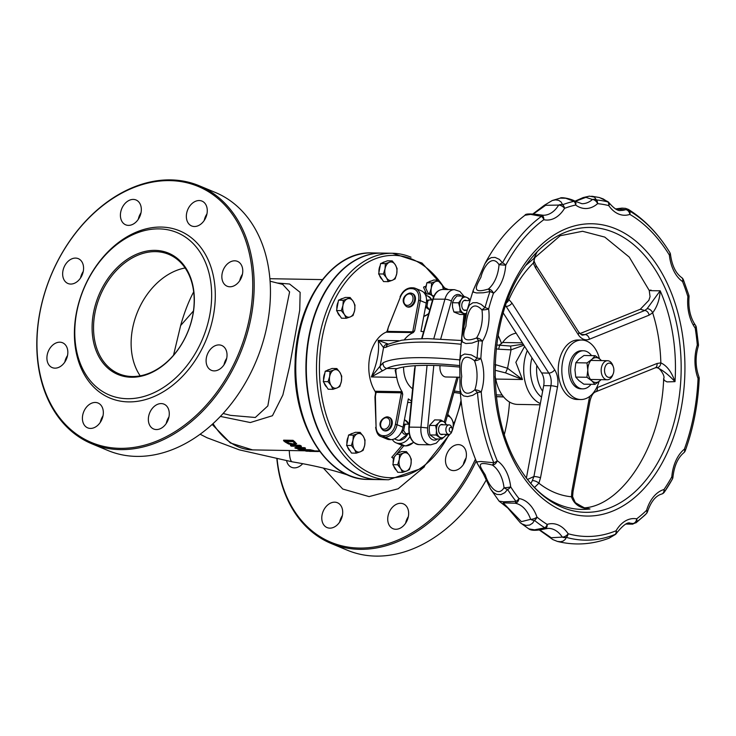 <?xml version="1.0" encoding="UTF-8"?>
<svg xmlns="http://www.w3.org/2000/svg" width="736" height="736" viewBox="0 0 736 736"><rect width="100%" height="100%" fill="white"/><g stroke="black" fill="none" stroke-linecap="round" stroke-linejoin="round"><path stroke-width="1.1" d="M220.377 416.41L250.304 422.538L272.449 415.73L282.863 395.011L289.496 366.74L299.727 310.224L300.141 292.348L289.552 284.004L277.233 283.02M299.561 449.135L297.758 449.107L297.85 448.601L299.653 448.638A85.726 56.037 91 0 0 300.923 449.07L300.822 449.567A86.25 56.378 -89 0 1 299.561 449.135L299.653 448.638M300.858 450.082A86.25 56.378 91 0 0 301.926 450.358L305.67 450.423A86.25 56.378 91 0 0 306.903 450.699L305.734 451.076A86.25 56.378 91 0 0 307.16 451.232L313.913 451.122L312.34 450.745A86.25 56.378 -89 0 1 310.261 450.248L300.858 450.082L300.96 449.586L310.353 449.742A85.726 56.037 91 0 0 312.432 450.248L313.996 450.671M305.734 451.076L306.038 450.506M292.946 440.846L283.544 440.68L283.636 440.165L293.038 440.33A85.726 56.037 91 0 0 294.704 441.692L296.617 443.872L294.602 442.198A86.25 56.378 -89 0 1 292.946 440.846L293.038 440.33M290.462 445.639L290.554 445.142L299.957 445.298A85.726 56.037 91 0 0 301.392 446.117L301.3 446.623A86.25 56.378 -89 0 1 299.865 445.804L290.462 445.639A86.25 56.378 91 0 0 291.401 446.182L299.506 446.329L294.805 447.902A86.25 56.378 91 0 0 295.964 448.408L305.366 448.564A86.25 56.378 -89 0 1 304.4 448.15L296.958 448.022L301.3 446.623M298.522 447.552L304.492 447.654A85.726 56.037 91 0 0 305.458 448.068L305.366 448.564M294.805 447.902L298.273 446.301M313.996 450.883L317.207 450.938A85.726 56.037 91 0 0 318.32 451.002L318.219 451.518A86.25 56.378 -89 0 1 317.115 451.444L309.24 451.012M282.698 284.4L289.616 291.888L276.23 357.208L267.84 405.922L255.309 417.487L230.561 415.362L223.118 413.476M349.572 475.649L348.238 475.208M173.53 355.23L180.642 325.542L193.458 310.969M411.01 257.214A113.261 74.042 91 0 0 392.49 253.267L382.315 253.092A113.261 74.042 91 0 0 306.342 365.074A113.261 74.042 91 0 0 378.433 479.587L388.617 479.762L422.896 467.94L449.889 434.194M382.113 253.092A113.261 74.042 91 0 0 381.92 253.092A113.261 74.042 91 0 0 305.946 365.065A113.261 74.042 91 0 0 378.037 479.587A113.261 74.042 91 0 0 378.24 479.587M277.104 459.117A138.708 101.614 -67.4 0 0 359.159 548.062A138.708 101.614 -67.4 0 0 475.447 459.154M329.811 528.144A13.46 9.862 112.6 0 1 327.069 527.574A13.46 9.862 112.6 0 1 323.141 511.364A13.46 9.862 112.6 0 1 337.419 502.734A13.46 9.862 112.6 0 1 341.982 517.16A13.46 9.862 112.6 0 1 329.811 528.144M395.756 529.276A13.46 9.862 112.6 0 1 393.015 528.706A13.46 9.862 112.6 0 1 389.086 512.495A13.46 9.862 112.6 0 1 403.356 503.866A13.46 9.862 112.6 0 1 407.928 518.291A13.46 9.862 112.6 0 1 395.756 529.276M453.514 470.598A13.46 9.862 112.6 0 1 450.772 470.037A13.46 9.862 112.6 0 1 446.844 453.827A13.46 9.862 112.6 0 1 461.122 445.188A13.46 9.862 112.6 0 1 465.686 459.614A13.46 9.862 112.6 0 1 453.514 470.598M302.726 463.662A13.46 9.862 112.6 0 1 294.317 467.875A13.46 9.862 112.6 0 1 291.566 467.314A13.46 9.862 112.6 0 1 286.626 460.892M100.298 422.363A13.46 9.862 112.6 0 1 103.012 415.84M166.235 423.485A13.46 9.862 112.6 0 1 168.949 416.972M223.992 364.817A13.46 9.862 112.6 0 1 226.706 358.303M239.734 280.71A13.46 9.862 112.6 0 1 242.448 274.197M204.231 220.441A13.46 9.862 112.6 0 1 206.945 213.928M138.294 219.31A13.46 9.862 112.6 0 1 141.008 212.796M80.537 277.987A13.46 9.862 112.6 0 1 83.251 271.474M64.796 362.094A13.46 9.862 112.6 0 1 67.51 355.571M319.737 451.472L318.237 451.444M312.174 451.416L318.219 451.518M311.604 451.416L310.813 451.398L311.604 451.407M317.115 451.444L317.207 450.938M299.865 445.804L299.957 445.298M304.4 448.15L304.492 447.654M283.544 440.68A86.25 56.378 91 0 0 285.228 442.051L288.595 443.983L294.069 445.059L296.608 443.624M294.961 443.661L293.038 444.388L289 443.624L286.332 442.097A86.25 56.378 -89 0 1 285.596 441.499L292.827 441.628A86.25 56.378 91 0 0 293.572 442.216L294.98 443.882M289 443.624L289.092 443.118L293.14 443.882L295.053 443.155M286.341 441.517A85.726 56.037 91 0 0 286.433 441.582L289.092 443.118M314.042 450.644L313.941 451.159L314.005 450.616M311.31 450.745L307.657 450.653A86.25 56.378 -89 0 1 306.71 450.441L310.252 450.496A86.25 56.378 91 0 0 311.31 450.745M312.285 450.984L311.595 450.8M309.608 450.947L309.69 450.487M310.261 450.248L310.353 449.742M297.758 449.107A86.25 56.378 91 0 0 299.028 449.54L300.822 449.567M199.226 185.757L215.492 192.528A139.748 102.368 112.6 0 1 262.881 342.323A139.748 102.368 112.6 0 1 136.51 456.394A139.748 102.368 112.6 0 1 108.017 450.533L91.752 443.753A139.748 102.368 -67.4 0 0 120.253 449.613A139.748 102.368 -67.4 0 0 246.615 335.552A139.748 102.368 -67.4 0 0 199.226 185.757A139.748 102.368 -67.4 0 0 170.734 179.897A139.748 102.368 -67.4 0 0 44.362 293.958A139.748 102.368 -67.4 0 0 91.752 443.753M119.793 448.344A138.708 101.614 112.6 0 1 66.47 245.999A138.708 101.614 112.6 0 1 248.262 249.108A138.708 101.614 112.6 0 1 119.793 448.344M128.478 401.893A90.574 66.35 -67.4 0 0 212.373 271.796A90.574 66.35 -67.4 0 0 93.665 269.762A90.574 66.35 -67.4 0 0 128.478 401.893M90.436 428.426A13.46 9.862 112.6 0 1 87.694 427.864A13.46 9.862 112.6 0 1 83.766 411.654A13.46 9.862 112.6 0 1 98.044 403.024A13.46 9.862 112.6 0 1 102.608 417.441A13.46 9.862 112.6 0 1 90.436 428.426M156.382 429.557A13.46 9.862 112.6 0 1 153.64 428.996A13.46 9.862 112.6 0 1 149.712 412.786A13.46 9.862 112.6 0 1 163.99 404.147A13.46 9.862 112.6 0 1 168.553 418.572A13.46 9.862 112.6 0 1 156.382 429.557M214.139 370.889A13.46 9.862 112.6 0 1 211.398 370.328A13.46 9.862 112.6 0 1 207.469 354.108A13.46 9.862 112.6 0 1 221.748 345.478A13.46 9.862 112.6 0 1 226.311 359.904A13.46 9.862 112.6 0 1 214.139 370.889M229.88 286.782A13.46 9.862 112.6 0 1 227.139 286.221A13.46 9.862 112.6 0 1 223.21 270.011A13.46 9.862 112.6 0 1 237.48 261.372A13.46 9.862 112.6 0 1 242.043 275.798A13.46 9.862 112.6 0 1 229.88 286.782M194.378 226.513A13.46 9.862 112.6 0 1 191.636 225.952A13.46 9.862 112.6 0 1 187.708 209.742A13.46 9.862 112.6 0 1 201.986 201.103A13.46 9.862 112.6 0 1 206.549 215.528A13.46 9.862 112.6 0 1 194.378 226.513M128.441 225.382A13.46 9.862 112.6 0 1 125.69 224.82A13.46 9.862 112.6 0 1 121.771 208.61A13.46 9.862 112.6 0 1 136.04 199.98A13.46 9.862 112.6 0 1 140.604 214.397A13.46 9.862 112.6 0 1 128.441 225.382M70.684 284.059A13.46 9.862 112.6 0 1 67.933 283.489A13.46 9.862 112.6 0 1 64.014 267.278A13.46 9.862 112.6 0 1 78.283 258.649A13.46 9.862 112.6 0 1 82.846 273.074A13.46 9.862 112.6 0 1 70.684 284.059M54.942 368.156A13.46 9.862 112.6 0 1 52.201 367.595A13.46 9.862 112.6 0 1 48.272 351.385A13.46 9.862 112.6 0 1 62.542 342.755A13.46 9.862 112.6 0 1 67.114 357.181A13.46 9.862 112.6 0 1 54.942 368.156M132.176 376.519A64.694 47.389 112.6 0 1 118.984 373.805A64.694 47.389 112.6 0 1 100.114 295.854A64.694 47.389 112.6 0 1 168.746 254.352A64.694 47.389 112.6 0 1 190.679 323.702A64.694 47.389 112.6 0 1 132.176 376.519M131.339 377.246A65.734 48.153 -67.4 0 0 192.225 282.826A65.734 48.153 -67.4 0 0 106.076 281.354A65.734 48.153 -67.4 0 0 131.339 377.246M127.319 398.719A87.989 64.455 -67.4 0 0 208.812 272.338A87.989 64.455 -67.4 0 0 93.5 270.36A87.989 64.455 -67.4 0 0 127.319 398.719M476.201 461.012A139.748 102.368 112.6 0 1 359.628 549.332A139.748 102.368 112.6 0 1 331.126 543.472A139.748 102.368 112.6 0 1 276.892 459.08M445.823 288.944A139.748 102.368 112.6 0 1 446.899 289.542M331.126 543.472L347.392 550.243A139.748 102.368 -67.4 0 0 375.884 556.103A139.748 102.368 -67.4 0 0 486.183 480.065M504.381 434.332A139.748 102.368 -67.4 0 0 509.505 402.031M501.602 343.703A139.748 102.368 -67.4 0 0 498.088 335.377M339.664 522.072A13.46 9.862 112.6 0 1 342.378 515.559M405.61 523.204A13.46 9.862 112.6 0 1 408.324 516.69M463.367 464.526A13.46 9.862 112.6 0 1 466.081 458.013M662.216 493.828A4.766 4.674 -146.9 0 0 664.314 492.163A4.766 2.558 -145.6 0 0 663.992 489.523A35.926 23.488 91 0 0 646.585 510.324A4.766 3.018 46 0 1 646.512 513.424A4.766 0.589 41.2 0 0 646.567 513.397A4.766 0.589 41.2 0 0 646.585 513.323M644.892 515.145L646.567 513.397A4.766 4.766 0 0 0 647.542 511.621A4.766 1.417 -163.4 0 0 646.585 510.324A166.566 108.882 -89 0 1 636.686 518.843A4.766 3.579 100.7 0 1 632.656 523.508A4.766 4.71 -48.5 0 0 636.392 522.137A4.766 3.202 -127.2 0 0 636.686 518.843A35.926 23.488 91 0 0 616.069 530.766A4.766 3.468 67.7 0 1 615.324 534.327L615.379 534.474A4.766 4.766 0 0 0 616.575 533.112A4.766 2.346 -149.7 0 0 616.069 530.766A166.566 108.882 -89 0 1 568.128 533.738A4.766 2.622 146.3 0 1 562.322 537.105A4.766 3.919 4.7 0 0 566.306 537.363A4.766 3.551 -74.3 0 0 568.128 533.738A35.926 23.488 91 0 0 547.152 524.4A4.766 3.358 121.8 0 1 544.87 527.813A4.766 1.141 80.6 0 1 544.327 529.037L544.327 529.037A4.766 1.141 80.6 0 1 544.309 529.037A4.766 4.766 0 0 0 544.98 528.88L544.98 528.88A4.766 3.524 -107.5 0 0 547.152 524.4A166.566 108.882 -89 0 1 536.986 517.123A4.766 1.757 161 0 1 530.628 519.331A4.766 3.211 14 0 0 534.474 520.38A4.766 3.202 -50.8 0 0 536.986 517.123A35.926 23.488 91 0 0 518.926 498.52A4.766 2.806 141.9 0 1 516.01 501.363A4.766 1.196 95.4 0 1 514.952 503.203A4.766 3.588 -81.1 0 0 518.926 498.52A166.566 108.882 -89 0 1 510.701 486.873A4.766 0.727 173.3 0 1 504.031 487.72A4.766 2.364 22.6 0 0 507.61 489.458A4.766 2.558 -32.4 0 0 510.701 486.873A35.926 23.488 91 0 0 497.214 460.745A4.766 1.996 157.4 0 1 493.819 462.742A4.766 0.975 109.9 0 1 492.329 465.051A4.766 3.321 -56.4 0 0 497.214 460.745A166.566 108.882 -89 0 1 481.234 391.957A35.926 23.488 91 0 0 480.856 358.432A166.566 108.882 -89 0 1 482.393 341.292A4.766 2.447 -147.8 0 0 476.56 337.953L478.667 340.639A4.766 0.58 7.1 0 1 482.393 341.292A35.926 23.488 91 0 0 488.63 309A166.566 108.882 -89 0 1 493.451 293.287A4.766 3.128 -130.1 0 0 488.382 289.055A4.766 0.819 66.5 0 1 489.974 291.557A4.766 1.619 19.2 0 1 493.451 293.287A35.926 23.488 91 0 0 505.724 265.208A4.766 2.236 -151.7 0 0 502.522 262.853A4.766 2.006 155.9 0 0 499.026 264.702L505.724 265.208A166.566 108.882 -89 0 1 543.794 219.724A4.766 3.57 -77.8 0 0 541.199 215.004L541.199 215.004A4.766 3.57 -77.8 0 0 540.868 214.958M698.354 344.43A4.766 0.58 174.9 0 1 698.436 344.522A4.766 0.58 174.9 0 1 697.296 345.009A35.926 23.488 91 0 0 698.05 378.506L699.2 378.654A4.766 4.766 0 0 0 698.896 376.768A4.766 1.868 159.3 0 1 698.05 378.506A166.566 108.882 -89 0 1 684.397 449.135A35.926 23.488 91 0 0 671.802 476.882A166.566 108.882 -89 0 1 663.992 489.523A4.766 3.533 74.2 0 1 661.682 494.04L661.682 494.04A4.766 4.766 0 0 0 664.323 492.154A4.766 2.558 -145.6 0 0 664.323 492.154L664.323 492.154A170.274 111.311 91 0 0 672.299 479.237A4.766 2.282 29.1 0 0 672.364 479.136A4.766 4.766 0 0 0 672.943 477.213L671.802 476.882A4.766 2.282 29.1 0 1 672.364 479.136L664.323 492.154M626.152 524.06L632.693 524.152L636.392 522.137A170.274 111.311 91 0 0 646.512 513.424L644.524 515.485M684.397 449.135A4.766 3.165 51.1 0 1 683.781 452.778A4.766 4.766 0 0 0 685.271 450.699A4.766 1.674 -160 0 0 684.397 449.135M544.447 528.991A4.766 3.524 -107.5 0 0 544.98 528.88L548.486 528.356A31.17 20.369 -89 0 1 562.322 537.105L551.236 537.74L539.626 529.819M693.708 324.484A4.766 2.714 144.2 0 1 695.456 325.248L695.456 325.248A4.766 2.714 144.2 0 1 695.198 328.09A4.766 0.948 -9.1 0 0 696.293 327.281A4.766 4.766 0 0 0 695.456 325.248C690.34 317.796 688.197 308.393 689.025 297.031A4.766 4.766 0 0 0 688.832 295.164A4.766 1.619 162.7 0 1 687.884 296.645A35.926 23.488 91 0 0 695.198 328.09A166.566 108.882 -89 0 1 697.296 345.009A4.766 1.49 17.5 0 1 698.234 346.38A4.766 4.766 0 0 0 698.436 344.522L696.293 327.281M688.74 294.989A4.766 1.619 162.7 0 1 688.832 295.164L683.367 279.726A4.766 1.95 -21.8 0 0 683.284 279.56M681.665 277.582L681.665 277.582A4.766 3.303 124.9 0 1 682.548 281.548A4.766 1.95 -21.8 0 0 683.367 279.726A4.766 4.766 0 0 0 681.665 277.582C675.722 273.258 671.996 265.567 670.496 254.5A4.766 4.766 0 0 0 669.815 252.503A4.766 2.512 148.5 0 1 669.815 252.503L669.815 252.503A4.766 2.512 148.5 0 1 669.364 255.061A4.766 0.662 -6 0 0 670.496 254.5M474.849 389.813A4.766 0.488 42.5 0 0 477.48 392.426A4.766 0.515 -4.4 0 0 481.234 391.957A4.766 1.546 -161.8 0 0 474.849 389.813C463.358 399.446 459.936 386.648 461.748 376.455C460.276 365.534 461.049 350.336 474.527 360.732A4.766 1.822 -19.9 0 0 480.856 358.432L477.103 358.156L474.527 360.732A31.17 20.369 -89 0 1 474.849 389.813M615.71 209.033L625.609 209.677A4.766 3.505 71.1 0 1 629.85 214.388A4.766 3.376 -59.5 0 0 629.409 210.901A4.766 4.655 -152.2 0 0 625.609 209.677A31.17 20.369 -89 0 1 620.917 210.432C618.12 211.223 614.174 208.693 609.086 202.832L609.086 202.832A4.766 4.766 0 0 0 607.89 201.636L607.862 201.922A4.766 3.56 104.2 0 1 608.773 205.602A4.766 2.659 -34.7 0 0 609.086 202.832M629.409 210.901L628.36 209.392C643.54 218.886 656.604 232.061 667.552 248.915A170.274 111.311 91 0 0 629.409 210.901M599.122 197.478L603.235 198.941L607.862 201.922A170.274 111.311 91 0 0 596.408 199.944A4.766 4.315 -174.4 0 0 592.443 199.493A4.766 3.091 48.6 0 1 597.577 203.67A4.766 3.597 -84.7 0 0 596.408 199.944L594.449 197.11L589.398 196.135L583.16 197.57L574.954 201.195M481.979 309.948A4.766 0.8 -7.5 0 0 488.63 309A4.766 1.279 -165.1 0 0 485.042 307.62A4.766 1.104 146.7 0 0 481.979 309.948A31.17 20.369 -89 0 1 476.56 337.953C464.49 342.645 460.948 338.707 465.925 326.158C466.532 316.167 470.736 297.924 481.979 309.948M540.675 214.949A4.766 1.178 97.2 0 1 540.794 214.94A4.766 1.178 97.2 0 1 541.438 216.356A4.766 3.229 54 0 1 543.794 219.724A35.926 23.488 91 0 0 564.54 208.352A4.766 3.487 -110.9 0 0 562.644 204.728A4.766 3.735 174.5 0 0 558.67 205.077A4.766 2.401 31.2 0 1 564.54 208.352A166.566 108.882 -89 0 1 575.653 205.031A4.766 3.266 -53.7 0 0 574.862 201.13L574.862 201.13A4.766 4.766 0 0 0 573.804 200.542A4.766 0.929 111.7 0 1 573.804 200.542A4.766 0.929 111.7 0 1 573.997 201.333A4.766 3.56 77.7 0 1 575.653 205.031A35.926 23.488 91 0 0 597.577 203.67A166.566 108.882 -89 0 1 608.773 205.602A35.926 23.488 91 0 0 629.85 214.388A166.566 108.882 -89 0 1 669.364 255.061A35.926 23.488 91 0 0 682.548 281.548A166.566 108.882 -89 0 1 687.884 296.645L689.025 297.031M575.202 201.37L585.911 197.349L592.443 199.493A31.17 20.369 -89 0 1 581.946 203.706L574.862 201.13M560.289 198.113L565.745 198.242L573.997 201.333A170.274 111.311 91 0 0 562.644 204.728L561.034 201.922L558.679 200.358L555.533 199.861L552.23 200.532L560.289 198.113M533.425 213.974L545.634 205.298L558.67 205.077A31.17 20.369 -89 0 1 543.278 215.243L541.199 215.004A4.766 4.766 0 0 0 540.794 214.94L540.794 214.94C530.5 213.532 525.228 213.642 524.989 215.252L530.61 214.388L541.438 216.356A170.274 111.311 91 0 0 502.522 262.853L499.422 259.412L495.07 257.407L491.28 257.6L487.867 259.652L484.96 263.654L473.211 290.352L473.487 292.174L476.56 292.956L483.285 292.781L489.974 291.557A170.274 111.311 91 0 0 485.042 307.62L481.05 304.29L476.882 302.662L472.843 302.763L469.375 305.146L467.176 310.068L461.739 338.063L462.466 342.038L465.851 343.51L471.969 343.086L478.667 340.639A170.274 111.311 91 0 0 477.103 358.156L471.279 354.899L464.664 354.007L461.233 355.782L459.715 360.806L460.037 389.105L461.205 393.751L463.597 395.931L467.526 396.594L472.751 395.306L477.48 392.426A170.274 111.311 91 0 0 493.819 462.742L480.893 461.5L477.416 461.822L476.974 462.889L483.488 474.113L490.59 489.072L493.479 492.531L496.8 494.426L500.83 494.62L504.776 492.715L507.61 489.458A170.274 111.311 91 0 0 516.01 501.363L503.36 501.786L499.072 501.124L507.776 507.996L520.324 522.772L522.045 523.958L525.992 525.412L529.681 525.044L532.588 523.186L534.474 520.38A170.274 111.311 91 0 0 544.87 527.813L534.529 529.819L528.834 528.89C531.134 530.72 536.296 530.766 544.327 529.037M524.906 215.317L524.989 215.252C509.036 227.369 495.687 243.496 484.96 263.654M488.382 289.055C471.932 294.014 475.41 287.252 480.921 277.26C482.733 268.704 491.63 253.138 499.026 264.702A31.17 20.369 -89 0 1 488.382 289.055M504.031 487.72C497.15 498.971 487.545 482.991 485.364 475.106C479.403 465.52 475.686 460.929 492.329 465.051A31.17 20.369 -89 0 1 504.031 487.72M530.628 519.331L521.392 521.649L503.194 502.872L514.952 503.203A31.17 20.369 -89 0 1 530.628 519.331M557.391 541.429L560.722 541.733L563.086 541.107L565.312 539.341L566.306 537.363A170.274 111.311 91 0 0 615.324 534.327L609.104 538.172C592.075 544.576 574.834 545.661 557.391 541.429M616.575 533.112C623.263 524.934 627.872 521.658 630.402 523.278A31.17 20.369 -89 0 1 632.656 523.508L626.308 523.995M383.244 430.367C375.802 423.688 382.968 417.238 387.09 416.834L389.491 417.487A7.139 5.235 112.6 0 1 391.57 426.089A7.139 5.235 112.6 0 1 383.999 430.67L383.244 430.367A7.139 5.235 -67.4 0 0 390.825 425.785A7.139 5.235 -67.4 0 0 388.737 417.174A7.139 5.235 -67.4 0 0 387.283 416.88M406.419 306.535C398.976 299.865 406.143 293.406 410.265 293.011L412.666 293.664A7.139 5.235 112.6 0 1 414.745 302.266A7.139 5.235 112.6 0 1 407.174 306.848L406.419 306.535A7.139 5.235 -67.4 0 0 414 301.953A7.139 5.235 -67.4 0 0 411.912 293.351A7.139 5.235 -67.4 0 0 410.458 293.048M414.607 371.524L415.049 365.709M401.313 392.822L402.721 394.422L402.196 391.957L401.138 391.69A1.187 0.782 -89 0 1 401.313 392.822L395.407 424.35A11.905 8.722 112.6 0 1 384.256 435.684L383.189 435.666A11.905 8.722 112.6 0 1 376.087 427.009L375.388 396.64A3.57 2.613 112.6 0 1 375.461 395.747L376.096 392.389L401.313 392.822M401.138 391.69L375.912 391.258L375.176 391.497L375.581 392.932L376.096 392.389L375.7 393.953M395.812 369.132A35.714 23.35 91 0 0 396.695 377.366A35.714 23.35 91 0 0 402.196 391.957M388.378 344.098L378.184 340.363C379.601 350.833 377.32 363.014 371.34 376.933L386.75 368.46A126.187 23.966 10.6 0 1 459.761 365.59M387.173 331.163L386.29 332.102L386.961 332.212L413.31 332.562A35.714 23.35 91 0 0 404.248 339.848M386.29 332.102A35.714 23.35 91 0 0 375.176 391.497M386.961 332.212A1.187 0.782 91 0 0 387.504 331.384L387.596 330.409M413.31 332.562L414.616 330.869L412.73 331.816L387.504 331.384L388.139 328.026A3.57 2.613 112.6 0 1 388.396 327.134L400.412 296.985A11.905 8.722 112.6 0 1 410.706 288.622L411.774 288.641A11.905 8.722 112.6 0 1 418.628 300.279L412.73 331.816A1.187 0.782 91 0 1 412.188 332.644M426.54 300.518A1.187 0.892 -153.4 0 0 427.828 300.969L429.005 299.948L432.538 300.012M429.787 299.966L426.54 300.224M429.208 309.479L426.963 306.489A1.187 0.506 -3.9 0 0 425.62 306.535M425.509 307.142L429.732 309.976M426.963 306.489L427.828 300.969M403.494 424.792A1.187 0.874 -151.7 0 0 404.68 425.169L405.922 424.157L409.124 424.212M406.769 424.166L403.613 424.12M409.161 433.734L405.748 433.679L403.632 430.689A1.187 0.524 -2.5 0 0 402.114 430.762C402.702 434.295 404.699 435.132 408.103 433.256M402.196 430.183L402.114 430.762A10.718 7.848 -67.4 0 1 400.32 433.789M403.632 430.689L404.68 425.169M375.903 427.598L375.645 427.34C376.464 432.842 378.267 435.924 381.055 436.577L387.035 439.07A13.092 9.596 -67.4 0 0 389.703 439.622L390.77 439.64A13.092 9.596 -67.4 0 0 403.043 427.174L408.333 398.903A35.714 23.35 91 0 0 411.424 400.881M423.568 331.844A35.714 23.35 91 0 0 420.974 331.366L426.264 303.103A13.092 9.596 -67.4 0 0 421.388 290.84L415.408 288.346A13.092 9.596 -67.4 0 0 412.74 287.804A1.187 0.782 91 0 0 411.774 288.641M412.611 388.764A23.81 15.566 -89 0 1 403.576 367.016M409.924 436.531A13.092 9.596 112.6 0 1 399.749 443.376L398.682 443.357A13.092 9.596 112.6 0 1 396.014 442.814A13.092 9.596 112.6 0 1 392.352 439.512M425.049 294.142A13.092 9.596 112.6 0 1 426.632 294.014L427.699 294.032A13.092 9.596 112.6 0 1 430.367 294.584A13.092 9.596 112.6 0 1 433.495 297.077M411.258 402.537L407.661 402.482M460.101 377.237L445.998 376.988A9.522 6.228 -89 0 1 440.064 365.672M516.166 333.187A35.714 23.35 91 0 0 502.624 342.498L522.339 342.838M540.104 404.8L517.61 404.414A35.714 23.35 91 0 1 495.779 379.058L522.468 379.518L507.573 368.267L505.558 372.885L522.468 379.518L515.853 362.314L524.612 346.389M499.873 345.515A4.766 0.58 99.2 0 0 499.854 345.515A4.766 0.58 99.2 0 0 498.677 349.223L511.023 349.848L507.573 368.267L495.77 364.734A4.766 0.58 99.2 0 0 495.328 370.318L505.558 372.885M459.761 359.913A130.944 24.868 -169.4 0 0 383.097 362.802A4.766 4.545 62.5 0 0 386.75 368.46L396.943 368.635L395.158 370.245L396.695 377.366L371.34 376.933L380.116 366.077A4.766 4.204 27.7 0 0 382.738 370.778M383.097 362.802L380.116 366.077L383.566 347.659L386.004 347.291A130.944 24.868 10.6 0 1 460.984 344.236M398.903 340.722L378.184 340.363L383.566 347.659A4.766 4.701 132.6 0 1 387.762 343.942M523.213 344.19L510.582 346.049L511.023 349.848L523.848 345.184M510.582 346.049L496.653 345M388.912 344.135L388.314 344.135A4.766 4.545 62.5 0 0 386.004 347.291M498.971 345.368L502.624 342.498M536.314 252.742L533.296 263.083A4.766 1.693 -18.2 0 0 534.216 261.528A4.766 1.693 -18.2 0 0 534.207 261.492L535.928 265.227A4.766 2.567 -32.6 0 0 535.9 265.19M534.465 487.49L538.89 483.212L540.509 477.811L557.492 387.053A17.857 11.675 91 0 0 554.677 369.794L511.989 303.094L508.916 299.598A127.291 83.205 91 0 1 533.296 263.083L535.523 267.858A4.766 2.567 -32.6 0 0 535.928 265.227L578.616 331.927A4.766 2.567 -32.6 0 1 578.202 334.549A17.857 11.675 91 0 0 589.426 339.232A4.766 3.468 -112 0 0 585.074 334.567A13.092 8.556 -89 0 1 582.783 335C582.369 335.598 580.98 334.576 578.616 331.927M589.426 339.232L649.097 315.164A4.766 3.468 -112 0 0 644.745 310.5L585.074 334.567L581.118 334.494M649.097 315.164L652.657 312.8A4.766 3.027 -133.8 0 0 647.091 308.724L644.745 310.5L640.283 309.267L648.885 300.297M656.696 367.54C661.922 369.546 668.03 374.247 675.004 381.634C671.582 371.882 666.853 365.626 660.836 362.876A127.291 83.205 91 0 0 652.657 312.8C657.22 306.636 659.732 299.294 660.174 290.775L647.091 308.724M580.768 399.538L577.162 399.482A29.762 19.458 -89 0 1 558.219 369.389A29.762 19.458 -89 0 1 578.183 339.968L581.78 340.032A29.762 19.458 91 0 0 561.826 369.454A29.762 19.458 91 0 0 580.768 399.538A29.762 19.458 91 0 0 599.049 381.496M506.607 302.717A4.766 3.211 129 0 0 508.916 299.598L507.978 299.009M590.005 396.18A17.857 11.675 91 0 0 588.91 400.145L571.927 490.903L571.44 496.772A127.291 83.205 91 0 1 538.89 483.212A4.766 1.914 -156.8 0 0 532.358 480.59L530.831 483.534M540.509 477.811A4.766 0.902 -169.4 0 0 533.913 476.505L532.358 480.59M511.989 303.094A4.766 2.567 147.4 0 1 506.147 306.388L548.835 373.088A13.092 8.556 -89 0 1 550.896 385.747L533.913 476.505L527.491 479.486M505.577 305.67L506.147 306.388L505.393 306.213M571.927 490.903A4.766 0.902 10.6 0 1 573.004 491.712L572.599 496.634L571.44 496.772C574.144 504.5 580.327 508.567 589.978 508.981L585.69 507.895M656.99 367.568L656.889 367.568A4.766 3.597 94.1 0 1 656.862 367.568L655.16 367.853A4.766 3.468 68 0 1 655.16 367.853A4.766 3.468 68 0 0 656.99 363.501L597.319 387.559A17.857 11.675 91 0 0 596.519 387.927M656.99 363.501L660.836 362.876A4.766 3.597 94.1 0 1 656.889 367.568M459.825 367.089A119.039 22.604 -169.4 0 0 396.943 368.635M495.779 379.058L495.015 376.418M502.191 395.03A119.039 22.604 10.6 0 1 496.174 394.855M460.23 391.8A119.039 22.604 10.6 0 1 454.324 391.037M554.677 369.794A4.766 2.567 147.4 0 1 548.835 373.088L541.632 372.968A13.092 8.556 -89 0 1 543.692 385.627L550.896 385.747A4.766 0.902 -169.4 0 1 557.492 387.053M526.396 478.069L543.692 385.627M521.52 471.123C485.042 418.315 486.763 317.989 525.026 266.46A142.462 93.122 -89 0 1 678.693 335.128A142.462 93.122 -89 0 1 562.313 507.38A142.462 93.122 -89 0 1 521.52 471.123C531.088 485.548 541.65 495.788 553.214 501.823A139.592 91.246 91 0 0 558.974 504.546A139.592 91.246 91 0 0 589.978 508.981L585.24 507.776M584.283 507.858C620.908 505.834 661.517 447.801 663.67 378.479L664.323 380.438L667.018 381.901L675.004 381.634A139.592 91.246 91 0 0 660.174 290.775C650.054 290.766 647.008 290.536 651.038 290.094M525.633 265.586L560.188 235.741L582.562 231.279L604.771 237.093L629.262 257.103L649.235 290.462M579.959 333.601L640.283 309.267M541.632 372.968L503.258 313.012M449.291 429.06A2.383 1.555 -89 0 1 450.616 427.322A2.383 1.555 -89 0 1 452.152 428.508A2.383 1.555 -89 0 1 452.106 430.91A2.383 1.555 -89 0 1 450.156 431.876A2.383 1.555 -89 0 1 449.291 429.06M452.152 428.508L451.711 427.303A4.766 3.11 91 0 0 449.07 424.893A4.766 3.11 91 0 0 445.988 428.407A4.766 3.11 91 0 0 448.905 434.415A4.766 3.11 91 0 0 451.628 432.096L452.106 430.91M604.707 368.396A7.139 4.674 -89 0 1 608.681 363.179A7.139 4.674 -89 0 1 613.29 366.73A7.139 4.674 -89 0 1 613.171 373.925A7.139 4.674 -89 0 1 607.31 376.832A7.139 4.674 -89 0 1 604.707 368.396M613.29 366.73L612.858 365.525A9.522 6.228 91 0 0 607.559 360.714A9.522 6.228 91 0 0 601.413 367.742A9.522 6.228 91 0 0 607.237 379.758A9.522 6.228 91 0 0 612.692 375.121L613.171 373.925M591.514 355.617A19.044 12.448 91 0 0 583.4 350.768A19.044 12.448 91 0 0 570.63 369.601A19.044 12.448 91 0 0 582.746 388.856A19.044 12.448 91 0 0 591.026 384.293M582.746 388.856L580.952 388.829A19.044 12.448 -89 0 1 568.827 369.573A19.044 12.448 -89 0 1 581.596 350.741L583.4 350.768M599.444 358.736A29.762 19.458 91 0 0 581.78 340.032M536.802 365.433A29.762 19.458 91 0 0 542.644 391.221M428.518 294.096L425.114 286.773A0.837 0.469 155 0 0 423.605 287.482L426.641 294.014M392.932 458.059L391.773 457.304L402.022 445.317M440.818 419.998L444.194 422.013A8.28 5.41 91 0 0 438.794 422.768L440.818 419.998L434.654 419.897L429.493 425.417L429.171 430.164L429.971 434.939L435.611 438.941L441.775 439.042L436.135 435.04L436.457 430.293L435.657 425.518L438.794 422.768A8.28 5.41 91 0 0 436.457 430.293A8.28 5.41 91 0 0 439.521 437.055A8.28 5.41 91 0 0 444.921 436.292L441.775 439.042M446.366 424.847A8.28 5.41 91 0 0 444.194 422.013L446.669 424.856M446.43 434.369L444.921 436.292A8.28 5.41 91 0 0 446.2 434.369M436.135 435.04L429.971 434.939M443.155 424.792A5.115 3.34 91 0 0 439.015 426.908A5.115 3.34 91 0 0 438.923 432.06A5.115 3.34 91 0 0 442.989 434.314M435.657 425.518L429.493 425.417M463.036 296.074L466.596 297.335A8.28 5.41 91 0 0 461.343 299.46A8.28 5.41 91 0 0 459.844 307.446L458.528 302.818L461.343 299.46L463.036 296.074L456.863 295.973L454.057 299.331L452.364 302.717L452.566 307.326L453.873 311.954L459.88 314.456L466.054 314.566L460.037 312.064L459.844 307.446A8.28 5.41 91 0 0 463.606 313.324A8.28 5.41 91 0 0 466.477 313.306M469.614 300.647A8.28 5.41 91 0 0 466.596 297.335L469.044 298.577L469.752 300.647M458.528 302.818L452.364 302.717M466.394 300.592A5.115 3.34 91 0 0 466.026 300.398A5.115 3.34 91 0 0 462.263 302.708A5.115 3.34 91 0 0 462.171 307.86A5.115 3.34 91 0 0 466.238 310.114M460.037 312.064L453.873 311.954M595.166 355.681L600.042 359.242A12.42 8.124 91 0 0 591.919 359.315L595.166 355.681L583.998 355.488L579.076 359.094L575.837 362.738L574.954 369.895L575.754 377.08L578.956 380.613L583.832 384.174L595.001 384.367L591.799 380.834L586.923 377.274L587.797 370.116L586.997 362.931L591.919 359.315A12.42 8.124 91 0 0 587.797 370.116A12.42 8.124 91 0 0 591.799 380.834A12.42 8.124 91 0 0 599.923 380.751L595.001 384.367M601.294 360.603A12.42 8.124 91 0 0 600.042 359.242L601.468 360.603M601.082 379.647L599.923 380.751A12.42 8.124 91 0 0 600.972 379.647M586.923 377.274L575.754 377.08M586.997 362.931L575.837 362.738M331.136 385.517L328.063 381.69L329.664 376.51A9.32 6.09 91 0 0 331.136 385.517A9.32 6.09 91 0 0 336.987 387.955L332.948 389.316L331.136 385.517M330.004 371.303L334.052 369.941A9.32 6.09 91 0 0 329.664 376.51L330.004 371.303L325.229 371.22L332.056 368.469L336.83 368.552L339.903 372.379A9.32 6.09 91 0 0 334.052 369.941L336.83 368.552M341.375 381.386L339.774 386.566L336.987 387.955A9.32 6.09 91 0 0 341.375 381.386A9.32 6.09 91 0 0 339.903 372.379L341.716 376.188L341.375 381.386M328.063 381.69L323.288 381.607L328.173 389.234L332.948 389.316M323.288 381.607L325.229 371.22M326.876 387.2A9.32 6.09 -89 0 1 324.125 382.913M323.592 379.997A9.32 6.09 -89 0 1 324.87 373.18M327.014 370.502A9.32 6.09 -89 0 1 329.397 369.546M386.501 277.84L383.428 274.013L385.029 268.833A9.32 6.09 91 0 0 386.501 277.84A9.32 6.09 91 0 0 392.352 280.278L388.314 281.649L386.501 277.84M385.379 263.635L389.418 262.264A9.32 6.09 91 0 0 385.029 268.833L385.379 263.635L380.604 263.552L384.008 262.172L387.421 260.802L392.196 260.884L395.269 264.712A9.32 6.09 91 0 0 389.418 262.264L392.196 260.884M396.741 273.709L395.14 278.889L392.352 280.278A9.32 6.09 91 0 0 396.741 273.709A9.32 6.09 91 0 0 395.269 264.712L397.081 268.511L396.741 273.709M383.428 274.013L378.654 273.93L383.539 281.566L388.314 281.649M378.654 273.93L380.604 263.552M382.242 279.533A9.32 6.09 -89 0 1 379.491 275.236M378.957 272.329A9.32 6.09 -89 0 1 380.236 265.503M382.38 262.835A9.32 6.09 -89 0 1 384.762 261.869M446.264 434.608A9.32 6.09 91 0 0 448.61 434.406L445.657 435.445M447.378 415.628L448.509 414.994L451.582 418.812A9.32 6.09 91 0 0 447.258 416.07M452.244 430.468A9.32 6.09 91 0 0 453.054 427.818L450.956 433.302M453.394 422.62L453.054 427.818A9.32 6.09 91 0 0 451.582 418.812L453.394 422.62M447.562 414.975L448.509 414.994M431.167 294.915L429.686 293.25L431.287 288.07A9.32 6.09 91 0 0 431.83 295.191M431.636 282.872L435.675 281.502A9.32 6.09 91 0 0 431.287 288.07L431.636 282.872L426.862 282.79L430.266 281.41L433.679 280.039L438.454 280.112L441.526 283.94A9.32 6.09 91 0 0 435.675 281.502L438.454 280.112M443.21 289.478A9.32 6.09 91 0 0 441.526 283.94L443.339 287.748L443.357 289.478M425.5 294.078L424.911 293.167L426.264 293.195M428.113 293.222L429.686 293.25M425.822 288.3L426.862 282.79M424.911 293.167L425.298 291.125M425.215 291.557A9.32 6.09 -89 0 1 425.178 290.876M425.491 287.592A9.32 6.09 -89 0 1 426.494 284.74M428.637 282.072A9.32 6.09 -89 0 1 431.02 281.106M344.411 314.474L341.338 310.647L342.939 305.468A9.32 6.09 91 0 0 344.411 314.474A9.32 6.09 91 0 0 350.262 316.912L346.224 318.274L344.411 314.474M343.28 300.27L347.318 298.899A9.32 6.09 91 0 0 342.939 305.468L343.28 300.27L338.505 300.187L341.918 298.807L345.331 297.436L350.106 297.51L353.179 301.337A9.32 6.09 91 0 0 347.318 298.899L350.106 297.51M354.651 310.344L353.05 315.523L350.262 316.912A9.32 6.09 91 0 0 354.651 310.344A9.32 6.09 91 0 0 353.179 301.337L354.991 305.146L354.651 310.344M341.338 310.647L336.564 310.564L339.002 314.382L341.449 318.191L346.224 318.274M336.564 310.564L338.505 300.187M340.142 316.158A9.32 6.09 -89 0 1 337.401 311.871M336.867 308.964A9.32 6.09 -89 0 1 338.137 302.137M340.29 299.469A9.32 6.09 -89 0 1 342.672 298.503M354.458 449.346L351.385 445.519L352.995 440.34A9.32 6.09 91 0 0 354.458 449.346A9.32 6.09 91 0 0 360.318 451.784L356.27 453.155L354.458 449.346M353.335 435.142L357.374 433.771A9.32 6.09 91 0 0 352.995 440.34L353.335 435.142L348.56 435.059L351.974 433.679L355.387 432.308L360.162 432.391L363.225 436.209A9.32 6.09 91 0 0 357.374 433.771L360.162 432.391M364.697 445.216L363.096 450.395L360.318 451.784A9.32 6.09 91 0 0 364.697 445.216A9.32 6.09 91 0 0 363.225 436.209L365.038 440.018L364.697 445.216M351.385 445.519L346.61 445.436L351.495 453.072L356.27 453.155M346.61 445.436L348.56 435.059M350.198 451.039A9.32 6.09 -89 0 1 347.447 446.743M346.914 443.836A9.32 6.09 -89 0 1 348.192 437.009M350.336 434.341A9.32 6.09 -89 0 1 352.728 433.375M400.715 468.584L397.642 464.756L399.252 459.577A9.32 6.09 91 0 0 400.715 468.584A9.32 6.09 91 0 0 406.576 471.022L402.528 472.383L400.715 468.584M399.593 454.379L403.632 453.008A9.32 6.09 91 0 0 399.252 459.577L399.593 454.379L396.511 454.324M406.419 451.619L409.483 455.446A9.32 6.09 91 0 0 403.632 453.008L406.419 451.619L401.644 451.536L397.449 453.229M410.955 464.453L409.354 469.632L406.576 471.022A9.32 6.09 91 0 0 410.955 464.453A9.32 6.09 91 0 0 409.483 455.446L411.295 459.255L410.955 464.453M397.642 464.756L392.868 464.674L397.753 472.3L402.528 472.383M392.868 464.674L394.33 456.872M396.456 470.267A9.32 6.09 -89 0 1 393.705 465.98M393.171 463.064A9.32 6.09 -89 0 1 393.99 457.268M397.698 452.934A9.32 6.09 -89 0 1 398.986 452.612M305.79 450.809L252.522 449.898A85.726 56.037 -89 0 1 213.035 423.623M348.257 475.217C332.911 469.973 314.244 465.511 292.275 461.84A69.874 8.97 -80.8 0 1 289.266 450.524M461.04 400.356A111.191 72.689 -89 0 1 453.385 424.994M449.034 434.415A111.191 72.689 -89 0 1 344.117 451.14A111.191 72.689 -89 0 1 339.968 290.288A111.191 72.689 -89 0 1 445.298 289.515M446.182 289.533L421.995 263.037L392.49 253.267A113.261 74.042 91 0 0 316.526 365.249A113.261 74.042 91 0 0 388.617 479.762M371.735 252.917C331.77 250.893 295.863 303.388 295.099 362.876C292.321 423.752 326.867 480.148 367.862 479.412A113.261 74.042 -89 0 1 295.771 364.89A113.261 74.042 -89 0 1 371.735 252.917L381.92 253.092M323.352 468.078L342.737 489.026L369.104 496.607L398.148 488.768L424.47 466.734M294.602 442.198L294.704 441.692M293.038 444.388L293.14 443.882M286.332 442.097L286.433 441.582M312.34 450.745L312.432 450.248M180.642 325.542A64.694 19.9 104.2 0 1 193.678 291.888M140.19 375.838A64.694 47.389 112.6 0 1 137.696 311.512A64.694 47.389 112.6 0 1 185.122 267.978M562.985 510.986A146.17 95.551 91 0 0 682.125 332.525A146.17 95.551 91 0 0 523.038 266.257A146.17 95.551 91 0 0 562.985 510.986M685.17 450.874A4.766 1.674 -160 0 0 685.271 450.699C693.404 428.15 698.05 404.138 699.2 378.654M669.797 252.476A170.274 111.311 91 0 0 667.552 248.915L669.815 252.503M386.317 417.717A5.952 4.361 112.6 0 1 388.608 426.392A5.952 4.361 112.6 0 1 380.806 426.264A5.952 4.361 112.6 0 1 386.317 417.717M409.492 293.885A5.952 4.361 112.6 0 1 411.783 302.57A5.952 4.361 112.6 0 1 403.981 302.441A5.952 4.361 112.6 0 1 409.492 293.885M464.048 296.406L459.908 291.465L454.48 289.671A15.474 10.12 91 0 0 444.93 299.202L432.786 299.129C434.672 293.02 438.003 289.8 442.768 289.469A15.474 10.12 -89 0 0 433.219 299L422.041 338.652M440.708 338.983L451.389 301.088A4.766 1.343 15.7 0 0 444.93 299.202L433.789 338.726M427.055 365.36L420.964 427.266L408.839 427.11C408.517 437.313 411.902 443.155 418.996 444.618A15.474 10.12 -89 0 1 409.253 427.064L415.297 365.7M437.635 438.969A10.718 7.001 -89 0 1 430.422 438.132A10.718 7.001 -89 0 1 427.644 427.966L420.964 427.266A15.474 10.12 91 0 0 430.707 444.82L418.996 444.618M375.912 391.258A1.187 0.782 -89 0 1 376.096 392.389M425.574 295.173L428.251 296.286A10.718 7.848 112.6 0 1 431.738 299.994M428.812 313.251A10.718 7.848 112.6 0 1 423.78 316.351M407.891 433.716A10.718 7.848 112.6 0 1 399.022 440.34A10.718 7.848 112.6 0 1 396.833 439.889L399.216 440.386L408.241 433.716M404.414 419.833L405.076 420.109A10.718 7.848 112.6 0 1 408.71 424.203M375.213 397.228L375.388 396.64M375.581 392.932L374.946 396.98L376.087 427.009M381.055 436.577A13.092 9.596 -67.4 0 0 383.723 437.129A1.187 0.782 -89 0 1 383.189 435.666M389.703 439.622L383.723 437.129L384.79 437.147A1.187 0.782 -89 0 1 384.256 435.684M390.77 439.64L384.79 437.147A13.092 9.596 -67.4 0 0 397.063 424.681L395.407 424.35M403.043 427.174L397.063 424.681L402.721 394.422M414.616 330.869L420.284 300.61L426.264 303.103M413.485 442.235A13.092 9.596 112.6 0 1 405.729 445.869A1.187 0.782 91 0 0 406.152 445.869M399.749 443.376L404.671 445.85A1.187 0.782 91 0 0 405.058 445.86M398.682 443.357L404.671 445.85A13.092 9.596 112.6 0 1 401.994 445.308L405.922 445.915L413.687 442.41M411.672 287.785A1.187 0.782 91 0 0 411.479 287.739L415.408 288.346A13.092 9.596 -67.4 0 1 420.284 300.61L418.628 300.279M400.347 296.985L400.053 296.856C402.61 291.097 406.419 288.061 411.479 287.739A1.187 0.782 91 0 0 410.706 288.622M388.332 327.134L400.412 296.985M387.982 328.32L388.396 327.134M387.016 331.412L388.139 328.026M427.644 427.966L433.798 365.452M456.909 377.182L444.24 422.041M463.965 314.53L461.398 340.492M451.389 301.088A10.718 7.001 -89 0 1 461.546 296.056M541.549 397.109A30.949 20.231 -89 0 1 531.953 357.852M527.307 350.584A35.714 23.35 91 0 0 540.334 403.549M495.77 364.734A130.944 24.868 -169.4 0 0 495.098 364.624M496.211 348.827A130.944 24.868 10.6 0 1 498.677 349.223M503.553 396.824A126.187 23.966 10.6 0 1 496.358 396.538M460.35 393.254A126.187 23.966 10.6 0 1 453.937 392.398M535.523 267.858L578.202 334.549M597.319 387.559A4.766 3.468 68 0 1 595.488 391.911L655.169 367.853M588.91 400.145A4.766 0.902 10.6 0 1 589.987 400.954C591.284 395.821 593.115 392.803 595.488 391.911M318.311 451.021L319.424 451.039M269.891 278.705L322.359 279.606M270.094 281.207L282.983 284.473M453.174 427.082L461.224 401.976M367.862 479.412L378.037 479.587M252.522 449.898L230.331 442.962L212.161 424.424M309.893 451.398L310.969 451.416M309.175 451.352L309.267 450.846M292.275 461.84L239.264 449.843L207.009 437.745L200.128 434.222M448.445 289.57L445.436 288.319M615.544 208.95L621.957 208.132L625.545 208.362L628.36 209.392M607.89 201.636L599.481 197.552L591.707 196.208M573.804 200.542C568.137 198.002 560.455 197.156 560.344 198.104M532.901 213.928L544.474 205.178L552.258 200.523M503.258 502.872L510.609 503.001M698.896 376.768C695.419 366.914 695.198 356.785 698.234 346.38M539.138 529.883L552.819 539.571L557.446 541.438M672.943 477.213C674.185 465.971 677.792 457.829 683.781 452.778M609.114 538.172L615.379 534.474M647.542 511.621C650.937 501.658 655.656 495.797 661.682 494.04M421.645 338.661L432.786 299.129M454.48 289.671L442.768 289.469M408.839 427.11L414.616 368.405M429.198 309.479L429.87 309.488M428.251 296.286L431.894 300.003M428.656 313.794L423.77 316.443M405.076 420.109L408.885 424.203M394.422 438.886L396.833 439.889M396.014 442.814L401.994 445.308M433.936 296.074L430.367 294.584M440.156 439.015L436.19 443.21L430.707 444.82M445.326 422.896L458.234 377.2M463.717 328.937L465.134 314.548M388.314 344.126L401.736 340.216L413.246 338.992L427.552 338.624L461.426 340.492M503.682 396.971L496.368 396.667M460.35 393.346L453.919 392.49M537.096 251.951L534.023 258.161L534.216 261.528M573.004 491.712L589.987 400.954M572.599 496.634L575.313 502.624C582.875 507.205 586.353 508.962 585.746 507.914M663.67 378.479C665.519 376.262 659.465 367.54 657.055 367.558M649.235 290.472L650.044 296.654L648.812 300.454M463.809 310.068L467.167 310.132M463.965 300.546L469.807 300.647M440.56 434.268L448.905 434.415M440.726 424.746L449.07 424.893M590.548 379.463L607.237 379.758M590.87 360.419L607.559 360.714M644.902 515.136L635.968 522.854M528.853 528.899L520.343 522.79M499.072 501.124L490.59 489.063M476.974 462.889C467.489 440.22 461.84 415.628 460.037 389.105M459.715 360.796L461.739 338.063M467.176 310.068L473.202 290.352M495.043 377.835L495.503 377.844M403.788 445.804L393.042 458.381"/></g></svg>
